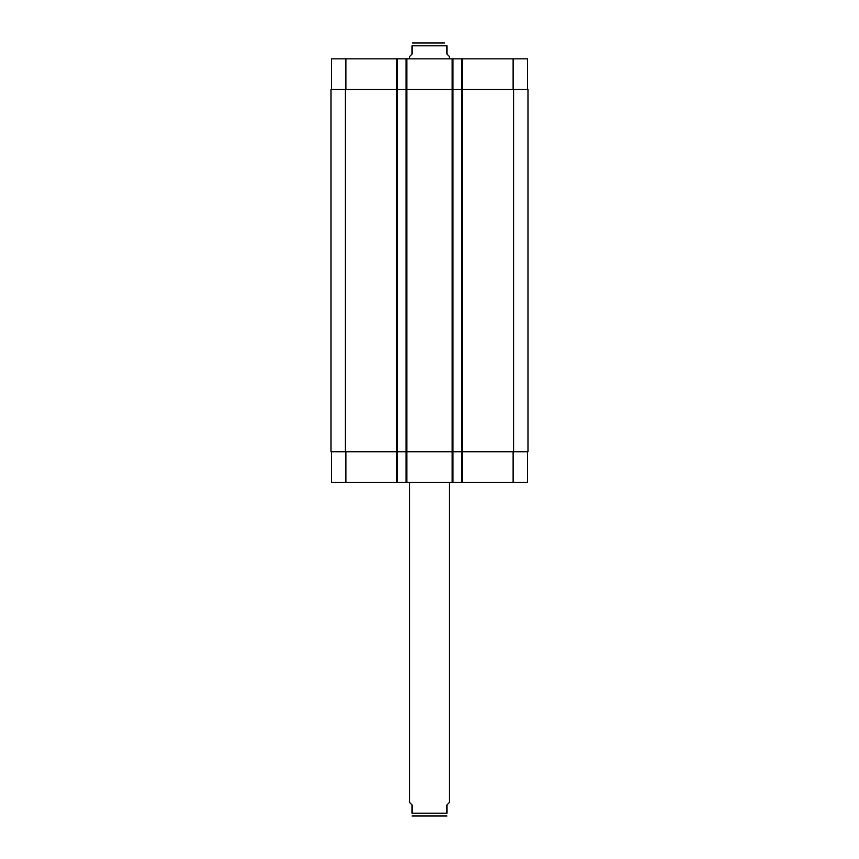 <?xml version="1.0" encoding="UTF-8"?>
<svg xmlns="http://www.w3.org/2000/svg" width="859" height="859" viewBox="0 0 859 859"><rect width="100%" height="100%" fill="white"/><g stroke="black" fill="none" stroke-linecap="round" stroke-linejoin="round"><path stroke-width="1.29" d="M409.636 482.339L409.636 802.542L412.019 804.926L412.019 813.194C412.019 817.424 412.019 817.424 412.019 813.194C412.019 817.424 412.019 817.424 412.019 813.194L446.981 813.194L446.981 804.926L449.364 802.542L449.364 482.339M446.981 813.194C446.981 817.424 446.981 817.424 446.981 813.194C446.981 817.424 446.981 817.424 446.981 813.194M446.981 816.007L412.019 816.007M437.532 42.95L421.468 42.95M449.364 58.841L449.364 56.458L446.981 54.074L446.981 45.806C446.981 41.576 446.981 41.576 446.981 45.806C446.981 41.576 446.981 41.576 446.981 45.806L412.019 45.806L412.019 54.074L409.636 56.458L409.636 58.841M412.019 45.806C412.019 41.576 412.019 41.576 412.019 45.806C412.019 41.576 412.019 41.576 412.019 45.806M444.468 42.95L412.492 42.95L444.468 42.95M331.606 451.748L331.606 482.339L527.394 482.339L527.394 451.748M331.606 89.433L331.606 58.841L527.394 58.841L527.394 89.433M397.32 482.339L397.32 89.433L330.973 89.433L330.973 451.748L528.027 451.748L528.027 89.433L397.32 89.433L397.32 58.841M406.06 482.339L406.06 58.841M452.94 482.339L452.94 58.841M461.68 482.339L461.68 58.841M345.909 89.433L345.909 58.841M396.525 482.339L396.525 58.841M406.855 482.339L406.855 58.841M452.145 482.339L452.145 58.841M462.475 482.339L462.475 58.841M513.091 89.433L513.091 58.841M345.909 451.748L345.909 482.339M513.091 451.748L513.091 482.339M513.725 451.748L513.725 89.433M345.275 451.748L345.275 89.433"/></g></svg>
